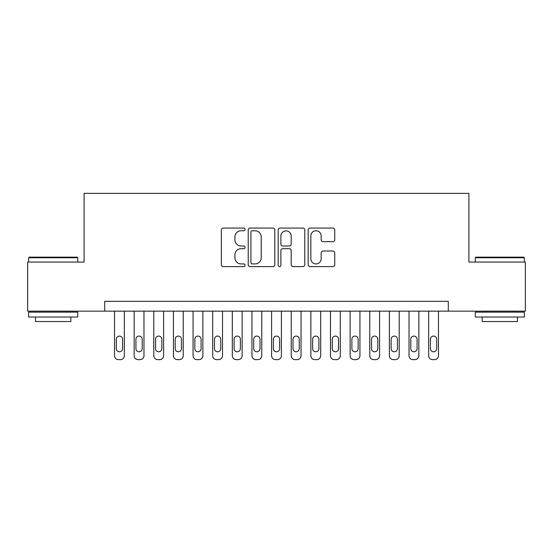 <?xml version="1.0" encoding="UTF-8"?>
<svg xmlns="http://www.w3.org/2000/svg" width="553" height="553" viewBox="0 0 553 553"><rect width="100%" height="100%" fill="white"/><g stroke="black" fill="none" stroke-linecap="round" stroke-linejoin="round"><path stroke-width="0.83" d="M245.09 229.426A1.348 1.348 0 0 0 243.742 228.071L223.26 228.071A1.929 1.929 0 0 0 221.338 230L221.338 264.687A1.929 1.929 0 0 0 223.26 266.615L243.742 266.615A1.348 1.348 0 0 0 245.09 265.267A1.348 1.348 0 0 0 243.742 263.919L241.087 263.919A6.166 6.166 0 0 1 234.921 257.753L234.921 254.864A6.166 6.166 0 0 1 241.087 248.691L243.742 248.691A1.348 1.348 0 0 0 245.09 247.343A1.348 1.348 0 0 0 243.742 245.995L241.087 245.995A6.166 6.166 0 0 1 234.921 239.829L234.921 236.94A6.166 6.166 0 0 1 241.087 230.774L243.742 230.774A1.348 1.348 0 0 0 245.09 229.426M332.823 241.661A1.929 1.929 0 0 0 334.745 239.732L334.745 230A1.929 1.929 0 0 0 332.823 228.071L310.081 228.071A1.929 1.929 0 0 0 308.152 230L308.152 264.687A1.929 1.929 0 0 0 310.081 266.615L332.823 266.615A1.929 1.929 0 0 0 334.745 264.687L334.745 252.935A1.929 1.929 0 0 0 332.823 251.007L323.09 251.007A1.929 1.929 0 0 0 321.162 252.935L321.162 258.763A5.157 5.157 0 0 1 316.005 263.919A5.157 5.157 0 0 1 310.848 258.763L310.848 235.924A5.157 5.157 0 0 1 316.005 230.774A5.157 5.157 0 0 1 321.162 235.924L321.162 239.732A1.929 1.929 0 0 0 323.09 241.661L332.823 241.661M104.711 311.152L27.65 311.152L27.65 262.067L84.097 262.067L84.097 193.356L468.903 193.356L468.903 262.067L525.35 262.067L525.35 311.152L448.289 311.152L448.289 301.337L104.711 301.337L104.711 311.152L448.289 311.152M274.813 230A1.929 1.929 0 0 0 272.885 228.071L250.15 228.071A1.929 1.929 0 0 0 248.221 230L248.221 264.687A1.929 1.929 0 0 0 250.15 266.615L272.885 266.615A1.929 1.929 0 0 0 274.813 264.687L274.813 230M280.115 228.071L302.85 228.071A1.929 1.929 0 0 1 304.779 230L304.779 264.687A1.929 1.929 0 0 1 302.85 266.615L293.125 266.615A1.929 1.929 0 0 1 291.196 264.687L291.196 250.62A1.929 1.929 0 0 0 289.267 248.691L282.811 248.691A1.929 1.929 0 0 0 280.883 250.62L280.883 265.267A1.348 1.348 0 0 1 279.535 266.615A1.348 1.348 0 0 1 278.187 265.267L278.187 230A1.929 1.929 0 0 1 280.115 228.071M252.265 230.774A1.348 1.348 0 0 0 250.917 232.122L250.917 262.571A1.348 1.348 0 0 0 252.265 263.919L255.057 263.919A6.166 6.166 0 0 0 261.23 257.753L261.23 236.94A6.166 6.166 0 0 0 255.057 230.774L252.265 230.774M291.196 236.02A5.157 5.157 0 0 0 286.039 230.871A5.157 5.157 0 0 0 280.883 236.02L280.883 244.067A1.929 1.929 0 0 0 282.811 245.995L289.267 245.995A1.929 1.929 0 0 0 291.196 244.067L291.196 236.02M124.342 311.152L124.342 355.717A3.926 3.926 0 0 1 120.416 359.644L118.453 359.644A3.926 3.926 0 0 1 114.526 355.717L114.526 311.152M122.579 348.653L122.579 339.231A3.138 3.138 0 0 0 119.434 336.086A3.138 3.138 0 0 0 116.296 339.231L116.296 348.653A3.138 3.138 0 0 0 119.434 351.791A3.138 3.138 0 0 0 122.579 348.653M29.219 257.159L77.123 257.159L77.717 257.753L28.632 257.753L29.219 257.159M53.171 317.042L28.632 317.042L28.632 312.134L77.717 312.134L77.717 317.042L53.171 317.042M70.846 317.042L70.846 321.556L35.503 321.556L35.503 317.042M475.877 257.159L523.781 257.159L524.368 257.753L475.283 257.753L475.877 257.159M499.829 317.042L475.283 317.042L475.283 312.134L524.368 312.134L524.368 317.042L499.829 317.042M517.497 317.042L517.497 321.556L482.154 321.556L482.154 317.042M143.974 311.152L143.974 355.717A3.926 3.926 0 0 1 140.047 359.644L138.084 359.644A3.926 3.926 0 0 1 134.158 355.717L134.158 311.152M142.211 348.653L142.211 339.231A3.138 3.138 0 0 0 139.066 336.086A3.138 3.138 0 0 0 135.927 339.231L135.927 348.653A3.138 3.138 0 0 0 139.066 351.791A3.138 3.138 0 0 0 142.211 348.653M163.612 311.152L163.612 355.717A3.926 3.926 0 0 1 159.686 359.644L157.723 359.644A3.926 3.926 0 0 1 153.796 355.717L153.796 311.152M161.842 348.653L161.842 339.231A3.138 3.138 0 0 0 158.704 336.086A3.138 3.138 0 0 0 155.559 339.231L155.559 348.653A3.138 3.138 0 0 0 158.704 351.791A3.138 3.138 0 0 0 161.842 348.653M183.243 311.152L183.243 355.717A3.926 3.926 0 0 1 179.317 359.644L177.354 359.644A3.926 3.926 0 0 1 173.428 355.717L173.428 311.152M181.474 348.653L181.474 339.231A3.138 3.138 0 0 0 178.336 336.086A3.138 3.138 0 0 0 175.19 339.231L175.19 348.653A3.138 3.138 0 0 0 178.336 351.791A3.138 3.138 0 0 0 181.474 348.653M202.875 311.152L202.875 355.717A3.926 3.926 0 0 1 198.949 359.644L196.986 359.644A3.926 3.926 0 0 1 193.059 355.717L193.059 311.152M201.105 348.653L201.105 339.231A3.138 3.138 0 0 0 197.967 336.086A3.138 3.138 0 0 0 194.829 339.231L194.829 348.653A3.138 3.138 0 0 0 197.967 351.791A3.138 3.138 0 0 0 201.105 348.653M222.506 311.152L222.506 355.717A3.926 3.926 0 0 1 218.58 359.644L216.617 359.644A3.926 3.926 0 0 1 212.691 355.717L212.691 311.152M220.744 348.653L220.744 339.231A3.138 3.138 0 0 0 217.599 336.086A3.138 3.138 0 0 0 214.46 339.231L214.46 348.653A3.138 3.138 0 0 0 217.599 351.791A3.138 3.138 0 0 0 220.744 348.653M242.145 311.152L242.145 355.717A3.926 3.926 0 0 1 238.219 359.644L236.255 359.644A3.926 3.926 0 0 1 232.322 355.717L232.322 311.152M240.375 348.653L240.375 339.231A3.138 3.138 0 0 0 237.237 336.086A3.138 3.138 0 0 0 234.092 339.231L234.092 348.653A3.138 3.138 0 0 0 237.237 351.791A3.138 3.138 0 0 0 240.375 348.653M261.776 311.152L261.776 355.717A3.926 3.926 0 0 1 257.85 359.644L255.887 359.644A3.926 3.926 0 0 1 251.961 355.717L251.961 311.152M260.007 348.653L260.007 339.231A3.138 3.138 0 0 0 256.869 336.086A3.138 3.138 0 0 0 253.723 339.231L253.723 348.653A3.138 3.138 0 0 0 256.869 351.791A3.138 3.138 0 0 0 260.007 348.653M281.408 311.152L281.408 355.717A3.926 3.926 0 0 1 277.482 359.644L275.518 359.644A3.926 3.926 0 0 1 271.592 355.717L271.592 311.152M279.638 348.653L279.638 339.231A3.138 3.138 0 0 0 276.5 336.086A3.138 3.138 0 0 0 273.362 339.231L273.362 348.653A3.138 3.138 0 0 0 276.5 351.791A3.138 3.138 0 0 0 279.638 348.653M301.039 311.152L301.039 355.717A3.926 3.926 0 0 1 297.113 359.644L295.15 359.644A3.926 3.926 0 0 1 291.224 355.717L291.224 311.152M299.277 348.653L299.277 339.231A3.138 3.138 0 0 0 296.132 336.086A3.138 3.138 0 0 0 292.993 339.231L292.993 348.653A3.138 3.138 0 0 0 296.132 351.791A3.138 3.138 0 0 0 299.277 348.653M320.678 311.152L320.678 355.717A3.926 3.926 0 0 1 316.745 359.644L314.781 359.644A3.926 3.926 0 0 1 310.855 355.717L310.855 311.152M318.908 348.653L318.908 339.231A3.138 3.138 0 0 0 315.763 336.086A3.138 3.138 0 0 0 312.625 339.231L312.625 348.653A3.138 3.138 0 0 0 315.763 351.791A3.138 3.138 0 0 0 318.908 348.653M340.309 311.152L340.309 355.717A3.926 3.926 0 0 1 336.383 359.644L334.42 359.644A3.926 3.926 0 0 1 330.494 355.717L330.494 311.152M338.54 348.653L338.54 339.231A3.138 3.138 0 0 0 335.401 336.086A3.138 3.138 0 0 0 332.256 339.231L332.256 348.653A3.138 3.138 0 0 0 335.401 351.791A3.138 3.138 0 0 0 338.54 348.653M359.941 311.152L359.941 355.717A3.926 3.926 0 0 1 356.014 359.644L354.051 359.644A3.926 3.926 0 0 1 350.125 355.717L350.125 311.152M358.171 348.653L358.171 339.231A3.138 3.138 0 0 0 355.033 336.086A3.138 3.138 0 0 0 351.895 339.231L351.895 348.653A3.138 3.138 0 0 0 355.033 351.791A3.138 3.138 0 0 0 358.171 348.653M379.572 311.152L379.572 355.717A3.926 3.926 0 0 1 375.646 359.644L373.683 359.644A3.926 3.926 0 0 1 369.757 355.717L369.757 311.152M377.81 348.653L377.81 339.231A3.138 3.138 0 0 0 374.664 336.086A3.138 3.138 0 0 0 371.526 339.231L371.526 348.653A3.138 3.138 0 0 0 374.664 351.791A3.138 3.138 0 0 0 377.81 348.653M399.204 311.152L399.204 355.717A3.926 3.926 0 0 1 395.277 359.644L393.314 359.644A3.926 3.926 0 0 1 389.388 355.717L389.388 311.152M397.441 348.653L397.441 339.231A3.138 3.138 0 0 0 394.296 336.086A3.138 3.138 0 0 0 391.158 339.231L391.158 348.653A3.138 3.138 0 0 0 394.296 351.791A3.138 3.138 0 0 0 397.441 348.653M418.842 311.152L418.842 355.717A3.926 3.926 0 0 1 414.916 359.644L412.953 359.644A3.926 3.926 0 0 1 409.026 355.717L409.026 311.152M417.073 348.653L417.073 339.231A3.138 3.138 0 0 0 413.934 336.086A3.138 3.138 0 0 0 410.789 339.231L410.789 348.653A3.138 3.138 0 0 0 413.934 351.791A3.138 3.138 0 0 0 417.073 348.653M438.474 311.152L438.474 355.717A3.926 3.926 0 0 1 434.547 359.644L432.584 359.644A3.926 3.926 0 0 1 428.658 355.717L428.658 311.152M436.704 348.653L436.704 339.231A3.138 3.138 0 0 0 433.566 336.086A3.138 3.138 0 0 0 430.421 339.231L430.421 348.653A3.138 3.138 0 0 0 433.566 351.791A3.138 3.138 0 0 0 436.704 348.653M28.632 262.067L28.632 257.753M39.823 312.134L39.823 311.152M66.526 312.134L66.526 311.152M77.717 262.067L77.717 257.753M475.283 262.067L475.283 257.753M486.474 312.134L486.474 311.152M513.177 312.134L513.177 311.152M524.368 262.067L524.368 257.753"/></g></svg>

